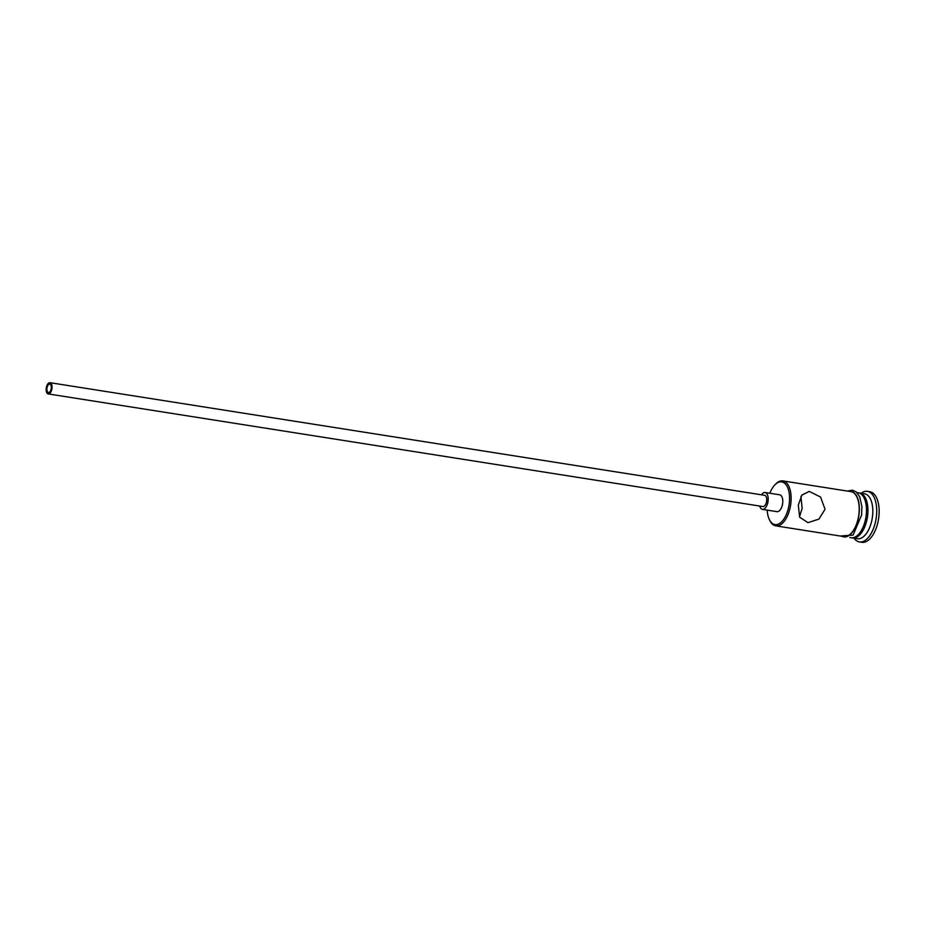<?xml version="1.0" encoding="UTF-8"?>
<svg xmlns="http://www.w3.org/2000/svg" width="925" height="925" viewBox="0 0 925 925"><rect width="100%" height="100%" fill="white"/><g stroke="black" fill="none" stroke-linecap="round" stroke-linejoin="round"><path stroke-width="1.39" d="M767.183 510.114A21.622 10.846 -81 0 0 769.403 519.653A21.622 10.846 -81 0 0 780.584 522.741A21.622 10.846 -81 0 0 789.233 503.686A21.622 10.846 -81 0 0 786.019 484.712A21.622 10.846 -81 0 0 774.884 484.862A21.622 10.846 -81 0 0 769.843 493.256M774.884 484.862L775.67 484.041A22.755 11.412 99 0 1 782.862 480.908A22.755 11.412 99 0 1 790.782 503.871A22.755 11.412 99 0 1 775.786 525.863A22.755 11.412 99 0 1 769.901 520.671L769.403 519.653M51.268 388.396A4.267 2.139 -81 0 0 49.777 384.095A4.267 2.139 -81 0 0 46.967 388.211A4.267 2.139 -81 0 0 48.447 392.524A4.267 2.139 -81 0 0 51.268 388.396M46.25 388.188A5.689 2.856 -81 0 0 48.227 393.923A5.689 2.856 -81 0 0 51.973 388.431A5.689 2.856 -81 0 0 49.996 382.684A5.689 2.856 -81 0 0 46.25 388.188M48.227 393.923L762.882 506.553A5.689 2.856 -81 0 0 766.628 501.061A5.689 2.856 -81 0 0 764.651 495.314L49.996 382.684M759.726 506.056A8.533 4.278 -81 0 0 762.443 509.363A8.533 4.278 -81 0 0 768.062 501.119A8.533 4.278 -81 0 0 765.091 492.505A8.533 4.278 -81 0 0 761.506 494.817M762.443 509.363L777.023 511.664A8.533 4.278 -81 0 0 782.643 503.42A8.533 4.278 -81 0 0 779.683 494.806L765.091 492.505M825.054 509.27L820.533 497.014L809.236 491.406L801.859 495.083L798.321 505.062L799.639 517.168L807.93 522.66L818.879 519.133L825.054 509.27M800.946 496.505L802.137 508.311L799.512 516.867M858.943 492.944A22.755 11.412 99 0 1 859.683 493.013A22.755 11.412 99 0 1 867.592 515.977A22.755 11.412 99 0 1 852.596 537.968A22.755 11.412 99 0 1 851.867 537.807M859.683 493.013L864.54 493.788A22.755 11.412 99 0 1 872.46 516.74A22.755 11.412 99 0 1 857.452 538.743L852.596 537.968M861.163 493.256A25.599 12.834 99 0 1 867.419 491.36A25.599 12.834 99 0 1 876.322 517.179A25.599 12.834 99 0 1 859.441 541.934A25.599 12.834 99 0 1 854.076 538.211M782.862 480.908L850.931 491.637A22.755 11.412 99 0 1 858.839 514.601A22.755 11.412 99 0 1 843.843 536.592L775.786 525.863M856.932 492.586L858.215 492.782A22.755 11.412 99 0 1 866.135 515.745A22.755 11.412 99 0 1 851.139 537.737L849.855 537.541M867.419 491.36L869.847 491.742A25.599 12.834 99 0 1 878.75 517.572A25.599 12.834 99 0 1 861.88 542.316L859.441 541.934M842.051 536.315A23.044 11.551 -81 0 0 858.99 514.601A23.044 11.551 -81 0 0 849.138 491.36M840.27 536.026L853.139 535.066L861.614 514.971L861.903 506.495L859.718 496.829L856.226 491.927L852.445 490.146L847.358 491.071"/></g></svg>
